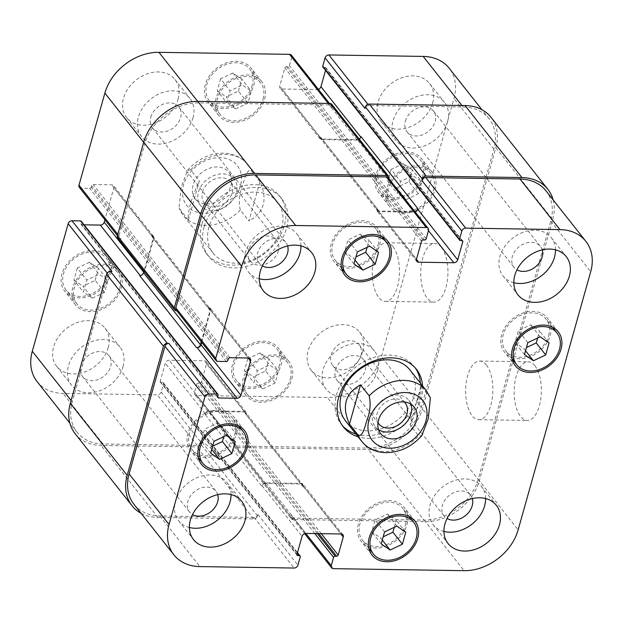 <?xml version="1.0" encoding="UTF-8"?>
<svg xmlns="http://www.w3.org/2000/svg" width="623" height="623" viewBox="0 0 623 623"><rect width="100%" height="100%" fill="white"/><g stroke="black" fill="none" stroke-linecap="round" stroke-linejoin="round"><path stroke-width="0.47" stroke-dasharray="3.12 2.34" d="M278.333 250.859A16.821 12.951 -38.3 0 1 265.577 264.09A16.821 12.951 -38.3 0 1 250.228 261.053A16.821 12.951 -38.3 0 1 255.414 240.462A16.821 12.951 -38.3 0 1 276.643 240.198A16.821 12.951 -38.3 0 1 278.333 250.859M236.343 192.616A21.384 16.455 -38.3 0 1 220.121 209.437A21.384 16.455 -38.3 0 1 200.614 205.574A21.384 16.455 -38.3 0 1 207.202 179.408A21.384 16.455 -38.3 0 1 234.186 179.074A21.384 16.455 -38.3 0 1 236.343 192.616M202.498 192.094A16.821 12.951 -38.3 0 1 215.262 178.863A16.821 12.951 -38.3 0 1 230.603 181.9A16.821 12.951 -38.3 0 1 232.301 192.554A16.821 12.951 -38.3 0 1 219.545 205.785A16.821 12.951 -38.3 0 1 204.196 202.748A16.821 12.951 -38.3 0 1 202.498 192.094M230.923 185.755A21.384 16.455 141.7 0 0 228.766 172.213A21.384 16.455 141.7 0 0 201.782 172.548A21.384 16.455 141.7 0 0 195.201 198.721A21.384 16.455 141.7 0 0 214.709 202.576A21.384 16.455 141.7 0 0 230.923 185.755M188.348 220.067L179.081 207.981L181.153 187.367L187.601 170.305L190.724 169.814L199.391 180.787L188.348 220.067C187.593 211.384 191.277 198.293 199.391 180.787M259.993 181.729L251.326 170.757C247.012 168.062 244.426 179.564 242.386 186.059C239.24 194.103 238.539 202.101 240.291 210.029L248.951 221.009L259.993 181.729C267.906 199.477 264.222 212.575 248.951 221.009M204.079 227.013A46.538 35.815 141.7 0 0 208.767 256.489A46.538 35.815 141.7 0 0 267.485 255.757A46.538 35.815 141.7 0 0 281.814 198.807A46.538 35.815 141.7 0 0 239.372 190.42A46.538 35.815 141.7 0 0 204.079 227.013M201.914 224.264A46.538 35.815 141.7 0 0 206.602 253.74A46.538 35.815 141.7 0 0 265.32 253.016A46.538 35.815 141.7 0 0 279.649 196.066A46.538 35.815 141.7 0 0 237.207 187.679A46.538 35.815 141.7 0 0 201.914 224.264M208.931 227.084A41.063 31.602 141.7 0 0 213.066 253.094A41.063 31.602 141.7 0 0 270.071 247.759A41.063 31.602 141.7 0 0 277.515 202.202A41.063 31.602 141.7 0 0 240.065 194.797A41.063 31.602 141.7 0 0 208.931 227.084M360.927 355.46A16.821 12.951 141.7 0 0 359.23 344.799A16.821 12.951 141.7 0 0 338.001 345.064A16.821 12.951 141.7 0 0 332.822 365.654A16.821 12.951 141.7 0 0 348.164 368.684A16.821 12.951 141.7 0 0 360.927 355.46M410.946 404.179A21.384 16.455 141.7 0 0 408.844 400.278A21.384 16.455 141.7 0 0 381.86 400.612A21.384 16.455 141.7 0 0 375.272 426.778A21.384 16.455 141.7 0 0 378.589 429.738M404.218 401.967A16.821 12.951 141.7 0 0 389.017 400.425A16.821 12.951 141.7 0 0 377.156 413.298A16.821 12.951 141.7 0 0 377.997 422.674M430.376 397.871L421.117 385.785L410.074 425.065L418.742 436.038L421.864 435.547M421.117 385.785C421.864 394.468 418.189 407.559 410.074 425.065M415.268 367.92A46.538 35.815 141.7 0 0 414.233 366.511A46.538 35.815 141.7 0 0 371.783 358.124A46.538 35.815 141.7 0 0 336.498 394.709A46.538 35.815 141.7 0 0 341.186 424.193A46.538 35.815 141.7 0 0 342.315 425.525M355.928 434.021A46.538 35.815 141.7 0 0 399.904 423.461A46.538 35.815 141.7 0 0 420.377 383.137M345.485 420.798A41.063 31.602 141.7 0 0 367.718 430.882A41.063 31.602 141.7 0 0 407.808 409A41.063 31.602 141.7 0 0 409.934 369.906M422.542 385.878A46.538 35.815 -38.3 0 1 402.069 426.202A46.538 35.815 -38.3 0 1 358.093 436.77M441.466 247.448A29.312 13.605 -89.1 0 0 434.792 243.5A29.312 13.605 -89.1 0 0 420.735 272.601A29.312 13.605 -89.1 0 0 433.888 302.116A29.312 13.605 -89.1 0 0 447.376 280.514A29.312 13.605 -89.1 0 0 441.466 247.448M392.981 246.7A29.312 13.605 90.9 0 1 398.891 279.766A29.312 13.605 90.9 0 1 385.403 301.368A29.312 13.605 90.9 0 1 372.25 271.846A29.312 13.605 90.9 0 1 386.307 242.752A29.312 13.605 90.9 0 1 392.981 246.7M534.892 365.763A29.312 13.605 -89.1 0 0 528.218 361.823A29.312 13.605 -89.1 0 0 514.154 390.917A29.312 13.605 -89.1 0 0 527.307 420.432A29.312 13.605 -89.1 0 0 540.795 398.837A29.312 13.605 -89.1 0 0 534.892 365.763M486.407 365.016A29.312 13.605 90.9 0 1 492.318 398.081A29.312 13.605 90.9 0 1 478.822 419.684A29.312 13.605 90.9 0 1 465.669 390.169A29.312 13.605 90.9 0 1 479.733 361.067A29.312 13.605 90.9 0 1 486.407 365.016M262.851 388.845L275.14 383.028L278.504 371.059L269.58 364.914L257.291 370.732L253.927 382.693L262.851 388.845L253.374 376.837L265.663 371.02L275.14 383.028M265.663 371.02L269.027 359.058L278.504 371.059M269.027 359.058L260.103 352.906L269.58 364.914M260.103 352.906L247.814 358.731L257.291 370.732M247.814 358.731L244.45 370.693L253.927 382.693M244.45 370.693L253.374 376.837M92.336 298.183L104.625 292.366L107.989 280.397L99.065 274.252L86.776 280.07L83.412 292.039L92.336 298.183L82.859 286.183L95.148 280.366L104.625 292.366M95.148 280.366L98.512 268.396L107.989 280.397M98.512 268.396L89.587 262.252L99.065 274.252M89.587 262.252L77.299 268.069L86.776 280.07M77.299 268.069L73.935 280.031L83.412 292.039M73.935 280.031L82.859 286.183M235.626 108.9L247.915 103.083L251.279 91.122L242.355 84.969L230.066 90.794L226.702 102.756L235.626 108.9L226.149 96.9L238.438 91.083L247.915 103.083M238.438 91.083L241.802 79.113L251.279 91.122M241.802 79.113L232.877 72.969L242.355 84.969M232.877 72.969L220.589 78.786L230.066 90.794M220.589 78.786L217.225 90.756L226.702 102.756M217.225 90.756L226.149 96.9M406.141 199.562L418.43 193.745L421.794 181.784L412.87 175.631L400.581 181.449L397.217 193.418L406.141 199.562L396.664 187.562L408.953 181.745L418.43 193.745M408.953 181.745L412.317 169.775L421.794 181.784M412.317 169.775L403.393 163.631L412.87 175.631M403.393 163.631L391.104 169.448L400.581 181.449M391.104 169.448L387.74 181.41L397.217 193.418M387.74 181.41L396.664 187.562M119.78 288.285A25.66 19.749 141.7 0 0 117.194 272.033A25.66 19.749 141.7 0 0 84.814 272.43A25.66 19.749 141.7 0 0 76.909 303.837A25.66 19.749 141.7 0 0 100.319 308.463A25.66 19.749 141.7 0 0 119.78 288.285M108.947 274.564A25.66 19.749 -38.3 0 1 89.486 294.749A25.66 19.749 -38.3 0 1 66.077 290.116A25.66 19.749 -38.3 0 1 73.981 258.716A25.66 19.749 -38.3 0 1 106.362 258.311A25.66 19.749 -38.3 0 1 108.947 274.564M121.298 288.309A27.373 21.065 141.7 0 0 118.534 270.966A27.373 21.065 141.7 0 0 83.996 271.402A27.373 21.065 141.7 0 0 75.57 304.896A27.373 21.065 141.7 0 0 100.537 309.833A27.373 21.065 141.7 0 0 121.298 288.309M110.466 274.587A27.373 21.065 141.7 0 0 107.709 257.252A27.373 21.065 141.7 0 0 73.164 257.681A27.373 21.065 141.7 0 0 64.737 291.175A27.373 21.065 141.7 0 0 89.704 296.112A27.373 21.065 141.7 0 0 110.466 274.587M290.295 378.948A25.66 19.749 141.7 0 0 287.709 362.687A25.66 19.749 141.7 0 0 255.329 363.092A25.66 19.749 141.7 0 0 247.432 394.499A25.66 19.749 141.7 0 0 270.834 399.125A25.66 19.749 141.7 0 0 290.295 378.948M279.462 365.226A25.66 19.749 -38.3 0 1 260.001 385.403A25.66 19.749 -38.3 0 1 236.6 380.778A25.66 19.749 -38.3 0 1 244.496 349.371A25.66 19.749 -38.3 0 1 276.877 348.973A25.66 19.749 -38.3 0 1 279.462 365.226M291.813 378.971A27.373 21.065 141.7 0 0 289.056 361.628A27.373 21.065 141.7 0 0 254.511 362.056A27.373 21.065 141.7 0 0 246.085 395.558A27.373 21.065 141.7 0 0 271.052 400.496A27.373 21.065 141.7 0 0 291.813 378.971M280.981 365.249A27.373 21.065 141.7 0 0 278.224 347.914A27.373 21.065 141.7 0 0 243.686 348.343A27.373 21.065 141.7 0 0 235.253 381.837A27.373 21.065 141.7 0 0 260.219 386.774A27.373 21.065 141.7 0 0 280.981 365.249M433.585 189.665A25.66 19.749 141.7 0 0 430.999 173.412A25.66 19.749 141.7 0 0 398.619 173.809A25.66 19.749 141.7 0 0 390.722 205.216A25.66 19.749 141.7 0 0 414.124 209.842A25.66 19.749 141.7 0 0 433.585 189.665M422.76 175.951A25.66 19.749 -38.3 0 1 403.299 196.128A25.66 19.749 -38.3 0 1 379.89 191.502A25.66 19.749 -38.3 0 1 387.786 160.095A25.66 19.749 -38.3 0 1 420.175 159.69A25.66 19.749 -38.3 0 1 422.76 175.951M435.103 189.688A27.373 21.065 141.7 0 0 432.346 172.353A27.373 21.065 141.7 0 0 397.809 172.781A27.373 21.065 141.7 0 0 389.375 206.275A27.373 21.065 141.7 0 0 414.342 211.213A27.373 21.065 141.7 0 0 435.103 189.688M424.271 175.974A27.373 21.065 141.7 0 0 421.514 158.631A27.373 21.065 141.7 0 0 386.976 159.06A27.373 21.065 141.7 0 0 378.543 192.562A27.373 21.065 141.7 0 0 403.509 197.491A27.373 21.065 141.7 0 0 424.271 175.974M263.07 99.002A25.66 19.749 141.7 0 0 260.484 82.75A25.66 19.749 141.7 0 0 228.104 83.155A25.66 19.749 141.7 0 0 220.199 114.554A25.66 19.749 141.7 0 0 243.609 119.18A25.66 19.749 141.7 0 0 263.07 99.002M252.237 85.289A25.66 19.749 -38.3 0 1 232.776 105.466A25.66 19.749 -38.3 0 1 209.375 100.84A25.66 19.749 -38.3 0 1 217.271 69.433A25.66 19.749 -38.3 0 1 249.652 69.028A25.66 19.749 -38.3 0 1 252.237 85.289M264.588 99.026A27.373 21.065 141.7 0 0 261.831 81.691A27.373 21.065 141.7 0 0 227.286 82.119A27.373 21.065 141.7 0 0 218.86 115.613A27.373 21.065 141.7 0 0 243.827 120.551A27.373 21.065 141.7 0 0 264.588 99.026M253.756 85.312A27.373 21.065 141.7 0 0 250.999 67.969A27.373 21.065 141.7 0 0 216.461 68.398A27.373 21.065 141.7 0 0 208.027 101.899A27.373 21.065 141.7 0 0 232.994 106.837A27.373 21.065 141.7 0 0 253.756 85.312M192.974 117.872A30.8 23.697 141.7 0 0 189.867 98.364A30.8 23.697 141.7 0 0 151.015 98.847A30.8 23.697 141.7 0 0 141.53 136.53A30.8 23.697 141.7 0 0 169.62 142.083A30.8 23.697 141.7 0 0 192.974 117.872M150.797 117.217A16.821 12.951 -38.3 0 1 163.561 103.986A16.821 12.951 -38.3 0 1 178.902 107.016A16.821 12.951 -38.3 0 1 173.724 127.606A16.821 12.951 -38.3 0 1 152.495 127.871A16.821 12.951 -38.3 0 1 150.797 117.217M178.077 99.002A30.8 23.697 141.7 0 0 174.977 79.503A30.8 23.697 141.7 0 0 136.118 79.985A30.8 23.697 141.7 0 0 126.64 117.669A30.8 23.697 141.7 0 0 154.722 123.222A30.8 23.697 141.7 0 0 178.077 99.002M432.627 102.951A30.8 23.697 141.7 0 0 429.52 83.443A30.8 23.697 141.7 0 0 390.66 83.926A30.8 23.697 141.7 0 0 381.183 121.61A30.8 23.697 141.7 0 0 409.272 127.162A30.8 23.697 141.7 0 0 432.627 102.951M447.516 121.812A30.8 23.697 141.7 0 0 444.417 102.304A30.8 23.697 141.7 0 0 405.557 102.787A30.8 23.697 141.7 0 0 396.072 140.471A30.8 23.697 141.7 0 0 424.162 146.023A30.8 23.697 141.7 0 0 447.516 121.812M405.347 121.158A16.821 12.951 -38.3 0 1 418.103 107.927A16.821 12.951 -38.3 0 1 433.452 110.964A16.821 12.951 -38.3 0 1 428.266 131.554A16.821 12.951 -38.3 0 1 407.037 131.819A16.821 12.951 -38.3 0 1 405.347 121.158M377.608 370.514A30.8 23.697 141.7 0 0 374.509 351.006A30.8 23.697 141.7 0 0 335.649 351.489A30.8 23.697 141.7 0 0 326.172 389.173A30.8 23.697 141.7 0 0 354.253 394.725A30.8 23.697 141.7 0 0 377.608 370.514M335.439 369.86A16.821 12.951 -38.3 0 1 348.195 356.629A16.821 12.951 -38.3 0 1 363.544 359.666A16.821 12.951 -38.3 0 1 358.365 380.248A16.821 12.951 -38.3 0 1 337.136 380.513A16.821 12.951 -38.3 0 1 335.439 369.86M362.718 351.652A30.8 23.697 141.7 0 0 359.611 332.145A30.8 23.697 141.7 0 0 320.759 332.627A30.8 23.697 141.7 0 0 311.274 370.311A30.8 23.697 141.7 0 0 339.364 375.864A30.8 23.697 141.7 0 0 362.718 351.652M108.176 347.704A30.8 23.697 141.7 0 0 105.069 328.196A30.8 23.697 141.7 0 0 66.209 328.679A30.8 23.697 141.7 0 0 56.732 366.371A30.8 23.697 141.7 0 0 84.821 371.923A30.8 23.697 141.7 0 0 108.176 347.704M123.066 366.565A30.8 23.697 141.7 0 0 119.966 347.058A30.8 23.697 141.7 0 0 81.107 347.541A30.8 23.697 141.7 0 0 71.622 385.232A30.8 23.697 141.7 0 0 99.711 390.785A30.8 23.697 141.7 0 0 123.066 366.565M80.897 365.911A16.821 12.951 -38.3 0 1 93.652 352.688A16.821 12.951 -38.3 0 1 109.002 355.717A16.821 12.951 -38.3 0 1 103.815 376.308A16.821 12.951 -38.3 0 1 82.586 376.572A16.821 12.951 -38.3 0 1 80.897 365.911M37.123 381.634A47.901 36.866 141.7 0 0 63.071 393.393L157.308 394.857A3.419 2.632 141.7 0 0 161.17 391.945L163.506 383.651A1.371 1.051 141.7 0 0 162.626 382.452L161.108 382.429A1.371 1.051 -38.3 0 1 160.228 381.221L165.305 363.162A3.419 2.632 -38.3 0 1 169.168 360.25L204.321 360.795A3.419 2.632 -38.3 0 1 206.174 361.636A3.419 2.632 -38.3 0 1 206.517 363.801L201.439 381.86A1.371 1.051 -38.3 0 1 199.897 383.028L198.379 383.005A1.371 1.051 141.7 0 0 196.837 384.165L194.508 392.459A3.419 2.632 141.7 0 0 194.851 394.624A3.419 2.632 141.7 0 0 196.704 395.465L327.309 397.49A47.901 36.866 141.7 0 0 381.385 356.699L453.957 98.52A47.901 36.866 141.7 0 0 449.128 68.18M84.082 224.817L81.854 224.786A1.371 1.051 -38.3 0 1 80.974 223.579L81.395 222.1A1.371 1.051 141.7 0 0 81.255 221.235M79.331 187.359A3.419 2.632 141.7 0 0 81.185 188.201L89.665 188.333A1.371 1.051 141.7 0 0 91.215 187.165L91.628 185.685A1.371 1.051 -38.3 0 1 93.17 184.517L111.657 184.805A3.419 2.632 -38.3 0 1 113.511 185.646A3.419 2.632 -38.3 0 1 113.853 187.811L104.882 219.724M318.361 89.33A3.419 2.632 -38.3 0 1 317.084 89.564L281.931 89.019A3.419 2.632 -38.3 0 1 280.077 88.178A3.419 2.632 -38.3 0 1 279.735 86.013L284.812 67.946A1.371 1.051 -38.3 0 1 286.354 66.786L287.873 66.809A1.371 1.051 141.7 0 0 289.415 65.641L291.743 57.355A3.419 2.632 141.7 0 0 291.4 55.182M322.885 67.027A1.371 1.051 141.7 0 0 323.625 67.362L325.144 67.385A1.371 1.051 -38.3 0 1 326.024 68.585L325.525 70.368M382.265 540.079L380.645 538.031L383.184 536.824M394.312 527.299L396.298 520.244L387.374 514.1L375.085 519.917L371.721 531.878L380.645 538.031M405.775 532.244L396.298 520.244M396.851 526.1L387.374 514.1M384.562 531.917L375.085 519.917M381.198 543.887L371.721 531.878M211.75 449.424L210.13 447.369L212.669 446.169M223.797 436.637L225.783 429.582L216.859 423.438L204.57 429.255L201.206 441.216L210.13 447.369M235.26 441.59L225.783 429.582M226.336 435.438L216.859 423.438M214.047 441.255L204.57 429.255M210.683 453.225L201.206 441.216M355.04 260.141L353.42 258.086L355.959 256.886M367.087 247.362L369.073 240.307L360.149 234.155L347.86 239.972L344.496 251.941L353.42 258.086M378.55 252.307L369.073 240.307M369.626 246.163L360.149 234.155M357.337 251.98L347.86 239.972M353.973 263.942L344.496 251.941M525.563 350.804L523.935 348.748L526.474 347.548M537.602 338.024L539.588 330.961L530.664 324.817L518.375 330.634L515.011 342.603L523.935 348.748M549.065 342.969L539.588 330.961M540.141 336.817L530.664 324.817M527.852 342.634L518.375 330.634M524.488 354.604L515.011 342.603M234.863 434.036A25.66 19.749 141.7 0 0 232.278 417.784A25.66 19.749 141.7 0 0 199.897 418.189A25.66 19.749 141.7 0 0 192.001 449.588A25.66 19.749 141.7 0 0 215.402 454.214A25.66 19.749 141.7 0 0 234.863 434.036M236.382 434.06A27.373 21.065 141.7 0 0 233.625 416.725A27.373 21.065 141.7 0 0 199.08 417.153A27.373 21.065 141.7 0 0 190.654 450.647A27.373 21.065 141.7 0 0 215.62 455.584A27.373 21.065 141.7 0 0 236.382 434.06M405.386 524.698A25.66 19.749 141.7 0 0 402.801 508.446A25.66 19.749 141.7 0 0 370.412 508.843A25.66 19.749 141.7 0 0 362.516 540.25A25.66 19.749 141.7 0 0 385.925 544.876A25.66 19.749 141.7 0 0 405.386 524.698M406.897 524.722A27.373 21.065 141.7 0 0 404.14 507.387A27.373 21.065 141.7 0 0 369.603 507.815A27.373 21.065 141.7 0 0 361.169 541.309A27.373 21.065 141.7 0 0 386.135 546.246A27.373 21.065 141.7 0 0 406.897 524.722M548.676 335.423A25.66 19.749 141.7 0 0 546.091 319.163A25.66 19.749 141.7 0 0 513.71 319.568A25.66 19.749 141.7 0 0 505.806 350.967A25.66 19.749 141.7 0 0 529.215 355.601A25.66 19.749 141.7 0 0 548.676 335.423M550.187 335.447A27.373 21.065 141.7 0 0 547.43 318.104A27.373 21.065 141.7 0 0 512.893 318.532A27.373 21.065 141.7 0 0 504.466 352.034A27.373 21.065 141.7 0 0 529.433 356.963A27.373 21.065 141.7 0 0 550.187 335.447M378.161 244.761A25.66 19.749 141.7 0 0 375.568 228.501A25.66 19.749 141.7 0 0 343.187 228.906A25.66 19.749 141.7 0 0 335.291 260.313A25.66 19.749 141.7 0 0 358.692 264.939A25.66 19.749 141.7 0 0 378.161 244.761M379.672 244.784A27.373 21.065 141.7 0 0 376.915 227.442A27.373 21.065 141.7 0 0 342.377 227.87A27.373 21.065 141.7 0 0 333.944 261.372A27.373 21.065 141.7 0 0 358.91 266.309A27.373 21.065 141.7 0 0 379.672 244.784M300.94 245.89A30.8 23.697 141.7 0 0 296.828 233.827A30.8 23.697 141.7 0 0 257.977 234.31A30.8 23.697 141.7 0 0 248.491 271.994A30.8 23.697 141.7 0 0 259.277 278.793M287.647 245.945A16.821 12.951 141.7 0 0 285.864 242.487A16.821 12.951 141.7 0 0 270.522 239.45A16.821 12.951 141.7 0 0 257.758 252.681A16.821 12.951 141.7 0 0 259.456 263.334A16.821 12.951 141.7 0 0 262.408 265.873M231.032 494.592A30.8 23.697 141.7 0 0 226.928 482.529A30.8 23.697 141.7 0 0 188.068 483.012A30.8 23.697 141.7 0 0 178.583 520.696A30.8 23.697 141.7 0 0 189.369 527.494M217.739 494.646A16.821 12.951 141.7 0 0 215.963 491.181A16.821 12.951 141.7 0 0 200.614 488.152A16.821 12.951 141.7 0 0 187.858 501.383A16.821 12.951 141.7 0 0 189.548 512.036A16.821 12.951 141.7 0 0 192.507 514.567M485.582 498.54A30.8 23.697 141.7 0 0 481.47 486.47A30.8 23.697 141.7 0 0 442.61 486.952A30.8 23.697 141.7 0 0 433.133 524.636A30.8 23.697 141.7 0 0 443.911 531.435M472.281 498.587A16.821 12.951 141.7 0 0 470.505 495.129A16.821 12.951 141.7 0 0 455.156 492.092A16.821 12.951 141.7 0 0 442.4 505.323A16.821 12.951 141.7 0 0 444.098 515.984A16.821 12.951 141.7 0 0 447.049 518.515M555.482 249.839A30.8 23.697 141.7 0 0 551.378 237.768A30.8 23.697 141.7 0 0 512.519 238.251A30.8 23.697 141.7 0 0 503.034 275.942A30.8 23.697 141.7 0 0 513.819 282.733M542.189 249.885A16.821 12.951 141.7 0 0 540.414 246.428A16.821 12.951 141.7 0 0 525.064 243.398A16.821 12.951 141.7 0 0 512.308 256.621A16.821 12.951 141.7 0 0 513.998 267.283A16.821 12.951 141.7 0 0 516.958 269.814M545.935 190.786A47.901 36.866 -38.3 0 1 550.763 221.126L478.191 479.297A47.901 36.866 -38.3 0 1 424.115 520.096L293.511 518.071A3.419 2.632 -38.3 0 1 291.657 517.23A3.419 2.632 -38.3 0 1 291.315 515.065L305.823 533.436M359.16 138.999A3.419 2.632 -38.3 0 1 357.189 139.552L322.036 139.015A3.419 2.632 -38.3 0 1 320.183 138.174L377.047 210.192A3.419 2.632 141.7 0 1 376.705 208.02L376.541 208.612A3.419 2.632 141.7 0 0 376.884 210.784A3.419 2.632 141.7 0 0 378.737 211.625L413.89 212.17A3.419 2.632 141.7 0 0 415.167 211.937M388.207 177.789A3.419 2.632 -38.3 0 1 388.55 179.954L428.492 230.541M176.784 310.784L177.991 310.807A3.419 2.632 -38.3 0 1 176.138 309.966M201.696 342.331L210.66 310.418A3.419 2.632 141.7 0 0 210.317 308.253A3.419 2.632 141.7 0 0 208.464 307.412L207.856 307.404L150.992 235.385A3.419 2.632 -38.3 0 1 152.845 236.218A3.419 2.632 -38.3 0 1 153.188 238.391L143.983 271.137M141.063 513.274A47.901 36.866 -38.3 0 0 157.946 517.456L253.701 518.943A3.419 2.632 -38.3 0 0 257.564 516.023L257.984 514.543A3.419 2.632 -38.3 0 1 254.122 517.456L159.877 516A47.901 36.866 -38.3 0 1 133.929 504.233M302.817 484.826A3.419 2.632 141.7 0 1 303.16 486.999L303.323 486.407A3.419 2.632 141.7 0 0 302.98 484.235A3.419 2.632 141.7 0 0 301.127 483.393L265.974 482.856A3.419 2.632 141.7 0 0 262.112 485.769L261.948 486.361L205.084 414.342L205.247 413.75A3.419 2.632 -38.3 0 1 209.11 410.83L244.263 411.375A3.419 2.632 -38.3 0 1 246.116 412.216A3.419 2.632 -38.3 0 1 246.459 414.388L246.295 414.98A3.419 2.632 -38.3 0 0 245.953 412.808L302.817 484.826A3.419 2.632 141.7 0 0 300.964 483.985L265.811 483.448A3.419 2.632 141.7 0 0 261.948 486.361M377.047 210.192A3.419 2.632 141.7 0 0 378.901 211.033L414.054 211.579A3.419 2.632 141.7 0 0 414.825 211.493M553.138 199.905A47.901 36.866 -38.3 0 1 552.694 219.67L479.289 480.808A47.901 36.866 -38.3 0 1 425.213 521.599L293.098 519.551A3.419 2.632 -38.3 0 1 291.245 518.71A3.419 2.632 -38.3 0 1 290.894 516.545L291.315 515.065M201.245 341.762L210.06 310.41A3.419 2.632 141.7 0 0 209.71 308.245A3.419 2.632 141.7 0 0 207.856 307.404M388.908 178.684L388.55 179.954M290.894 516.545L234.03 444.526L234.45 443.046A3.419 2.632 141.7 0 0 234.793 445.211A3.419 2.632 141.7 0 0 236.647 446.052L367.251 448.077A47.901 36.866 141.7 0 0 421.327 407.278L493.899 149.107A47.901 36.866 141.7 0 0 489.071 118.767A47.901 36.866 141.7 0 0 463.123 107L368.878 105.544A3.419 2.632 141.7 0 0 365.016 108.457M361.052 136.639L360.888 137.231A3.419 2.632 -38.3 0 1 357.026 140.144L321.873 139.607A3.419 2.632 -38.3 0 1 320.02 138.765A3.419 2.632 -38.3 0 1 319.677 136.593L319.84 136.001A3.419 2.632 -38.3 0 0 320.183 138.174M388.97 178.474L332.106 106.455L331.685 107.935A3.419 2.632 141.7 0 0 331.343 105.77A3.419 2.632 141.7 0 0 329.489 104.929L198.885 102.904A47.901 36.866 141.7 0 0 144.809 143.703L118.923 235.774A3.419 2.632 141.7 0 0 119.273 237.947A3.419 2.632 141.7 0 0 121.127 238.788L81.185 188.201M150.992 235.385L151.599 235.393A3.419 2.632 -38.3 0 1 153.453 236.234A3.419 2.632 -38.3 0 1 153.795 238.399L144.147 272.742A3.419 2.632 -38.3 0 1 140.284 275.654L139.677 275.646M111.969 271.355A3.419 2.632 141.7 0 0 108.106 274.268L72.237 401.874A47.901 36.866 141.7 0 0 77.065 432.214A47.901 36.866 141.7 0 0 103.013 443.981L197.25 445.437A3.419 2.632 141.7 0 0 201.112 442.525L161.17 391.945M234.03 444.526A3.419 2.632 141.7 0 0 234.38 446.691A3.419 2.632 141.7 0 0 236.234 447.532L368.349 449.58A47.901 36.866 141.7 0 0 422.425 408.781L495.83 147.651A47.901 36.866 141.7 0 0 491.002 117.303M205.084 414.342A3.419 2.632 -38.3 0 1 208.946 411.421L244.099 411.967A3.419 2.632 -38.3 0 1 245.953 412.808M75.134 433.67A47.901 36.866 141.7 0 0 101.082 445.437L196.837 446.917A3.419 2.632 141.7 0 0 200.699 444.004L201.112 442.525M117.755 237.924A3.419 2.632 141.7 0 0 119.608 238.765L121.127 238.788M332.106 106.455A3.419 2.632 141.7 0 0 331.755 104.29M240.05 170.453A32.162 24.756 -38.3 0 1 240.47 185.903A32.162 24.756 -38.3 0 1 195.396 211.664A32.162 24.756 -38.3 0 1 194.205 168.124A32.162 24.756 -38.3 0 1 240.05 170.453M240.291 210.029A41.063 31.602 -38.3 0 1 183.279 215.371A41.063 31.602 -38.3 0 1 179.681 209.094M190.724 169.814A41.063 31.602 -38.3 0 1 247.728 164.48A41.063 31.602 -38.3 0 1 251.326 170.757M361.729 441.372A41.063 31.602 141.7 0 0 383.97 451.457A41.063 31.602 141.7 0 0 418.742 436.038M429.777 396.758A41.063 31.602 141.7 0 0 426.179 390.481M550.763 221.126L590.705 271.714M413.89 212.17L428.468 230.635M378.737 211.625L416.437 259.37M376.541 208.612L416.483 259.199M177.991 310.807L217.933 361.387M210.66 310.418L248.227 357.991M208.464 307.412L248.406 357.999M159.877 516L199.819 566.587M254.122 517.456L294.064 568.044M257.984 514.543L297.926 565.131M265.974 482.856L305.916 533.436M262.112 485.769L302.054 536.348M301.127 483.393L341.069 533.981M303.323 486.407L340.89 533.981M293.511 518.071L333.453 568.659M424.115 520.096L464.057 570.676M478.191 479.297L518.134 529.885M463.123 107L461.931 105.497M493.899 149.107L453.957 98.52M368.878 105.544L367.92 104.321M357.026 140.144L317.084 89.564M321.873 139.607L281.931 89.019M319.677 136.593L279.735 86.013M329.489 104.929L328.298 103.426M331.685 107.935L291.743 57.355M198.885 102.904L197.693 101.401M144.809 143.703L143.687 142.278M118.923 235.774L117.802 234.357M151.599 235.393L111.657 184.805M153.795 238.399L113.853 187.811M144.147 272.742L143.695 272.173M108.106 274.268L107.164 273.076M72.237 401.874L71.115 400.449M103.013 443.981L63.071 393.393M197.25 445.437L157.308 394.857M205.247 413.75L165.305 363.162M209.11 410.83L169.168 360.25M244.263 411.375L204.321 360.795M246.459 414.388L206.517 363.801M236.647 446.052L196.704 395.465M234.45 443.046L194.508 392.459M367.251 448.077L327.309 397.49M421.327 407.278L381.385 356.699M425.213 521.599L368.349 449.58M479.289 480.808L422.425 408.781M293.098 519.551L236.234 447.532M314.81 533.576L196.837 384.165M317.302 533.615L198.379 383.005M318.82 533.638L199.897 383.028M321.312 533.677L201.439 381.86M303.16 486.999L246.295 414.98M300.964 483.985L244.099 411.967M265.811 483.448L208.946 411.421M296.976 554.415L160.228 381.221M296.961 554.478L161.108 382.429M297.35 553.084L162.626 382.452M300.255 556.845L163.506 383.651M257.564 516.023L200.699 444.004M253.701 518.943L196.837 446.917M157.946 517.456L101.082 445.437M218.143 395.294L81.395 222.1M217.723 396.773L80.974 223.579M217.707 396.843L81.854 224.786M210.06 310.41L153.188 238.391M229.918 357.711L93.17 184.517M228.376 358.871L91.628 185.685M227.963 360.359L91.215 187.165M226.414 361.519L89.665 188.333M176.473 310.784L119.608 238.765M426.163 238.835L289.415 65.641M424.621 239.995L287.873 66.809M423.103 239.972L286.354 66.786M421.561 241.14L284.812 67.946M376.705 208.02L319.84 136.001M378.901 211.033L322.036 139.015M414.054 211.579L357.189 139.552M461.822 240.571L326.024 68.585M461.892 240.571L325.144 67.385M460.374 240.548L323.625 67.362M495.83 147.651L552.694 219.67M234.186 179.074L228.766 172.213M200.614 205.574L195.201 198.721M276.643 240.198L230.603 181.9M250.228 261.053L204.196 202.748M213.066 253.094L183.279 215.371L179.089 207.996M187.593 170.297C192.639 164.441 198.675 159.971 205.715 156.887C218.346 150.906 236.95 151.303 247.728 164.48L277.515 202.202M206.602 253.74L208.767 256.489M279.649 196.066L281.814 198.807M375.272 426.778L380.692 433.639M408.844 400.278L414.264 407.13M332.822 365.654L378.854 423.952M359.23 344.799L405.262 403.104M341.186 424.193L343.351 426.934M414.233 366.511L416.398 369.26M385.403 301.368L433.888 302.116M386.307 242.752L434.792 243.5M478.822 419.684L527.307 420.432M479.733 361.067L528.218 361.823M117.194 272.033L106.362 258.311M76.909 303.837L66.077 290.116M118.534 270.966L107.709 257.252M75.57 304.896L64.737 291.175M287.709 362.687L276.877 348.973M247.432 394.499L236.6 380.778M289.056 361.628L278.224 347.914M246.085 395.558L235.253 381.837M430.999 173.412L420.175 159.69M390.722 205.216L379.89 191.502M432.346 172.353L421.514 158.631M389.375 206.275L378.543 192.562M260.484 82.75L249.652 69.028M220.199 114.554L209.375 100.84M261.831 81.691L250.999 67.969M218.86 115.613L208.027 101.899M126.64 117.669L141.53 136.53M174.977 79.503L189.867 98.364M381.183 121.61L396.072 140.471M429.52 83.443L444.417 102.304M311.274 370.311L326.172 389.173M359.611 332.145L374.509 351.006M56.732 366.371L71.622 385.232M105.069 328.196L119.966 347.058M238.57 425.75L232.278 417.784M198.285 457.555L192.001 449.588M244.457 430.438L233.625 416.725M201.486 464.369L190.654 450.647M409.085 516.405L402.801 508.446M368.8 548.217L362.516 540.25M414.973 521.101L404.14 507.387M372.001 555.031L361.169 541.309M552.375 327.13L546.091 319.163M512.09 358.934L505.806 350.967M558.263 331.825L547.43 318.104M515.291 365.748L504.466 352.034M381.86 236.467L375.568 228.501M341.575 268.272L335.291 260.313M387.747 241.163L376.915 227.442M344.776 275.086L333.944 261.372M248.491 271.994L263.389 290.855M296.828 233.827L311.726 252.689M152.495 127.871L259.456 263.334M178.902 107.016L285.864 242.487M178.583 520.696L193.48 539.557M226.928 482.529L241.817 501.39M82.586 376.572L189.548 512.036M109.002 355.717L215.963 491.181M433.133 524.636L448.023 543.497M481.47 486.47L496.36 505.331M337.136 380.513L444.098 515.984M363.544 359.666L470.505 495.129M503.034 275.942L517.931 294.804M551.378 237.768L566.268 256.629M407.037 131.819L513.998 267.283M433.452 110.964L540.414 246.428M416.826 261.364L376.884 210.784M250.259 358.832L210.317 308.253M342.923 534.822L302.98 484.235M304.639 533.67L291.657 517.23M489.071 118.767L481.937 109.726M320.02 138.765L280.077 88.178M331.343 105.77L329.505 103.441M119.273 237.947L117.443 235.634M153.453 236.234L113.511 185.646M77.065 432.214L69.862 423.095M246.116 412.216L206.174 361.636M234.793 445.211L194.851 394.624M234.38 446.691L291.245 518.71M160.368 382.086L297.116 555.28M163.366 382.787L297.475 552.632M81.115 224.451L217.863 397.638M152.845 236.218L209.71 308.245M325.884 67.72L462.632 240.914"/><path stroke-width="0.93" d="M378.589 429.738A21.384 16.455 141.7 0 0 411.001 413.82A21.384 16.455 141.7 0 0 410.946 404.179M377.997 422.674A16.821 12.951 141.7 0 0 378.854 423.952A16.821 12.951 141.7 0 0 394.203 426.989A16.821 12.951 141.7 0 0 406.959 413.758A16.821 12.951 141.7 0 0 405.262 403.104A16.821 12.951 141.7 0 0 404.218 401.967M416.413 420.681A21.384 16.455 -38.3 0 1 400.2 437.494A21.384 16.455 -38.3 0 1 380.692 433.639A21.384 16.455 -38.3 0 1 387.28 407.473A21.384 16.455 -38.3 0 1 414.264 407.13A21.384 16.455 -38.3 0 1 416.413 420.681M358.132 435.095A41.063 31.602 141.7 0 0 361.729 441.372C367.78 448.653 375.871 452.415 385.995 452.656C399.95 452.399 411.904 446.699 421.864 435.555L428.305 418.485L430.376 397.871L426.179 390.481A41.063 31.602 141.7 0 0 369.174 395.823C370.919 403.751 370.218 411.748 367.079 419.801C365.031 426.288 362.454 437.798 358.132 435.095L349.464 424.123L360.507 384.843L369.174 395.823M349.464 424.123C341.552 406.375 345.235 393.277 360.507 384.843M342.315 425.525A46.538 35.815 141.7 0 0 355.928 434.021M420.377 383.137A46.538 35.815 141.7 0 0 415.268 367.92M426.179 390.481L409.934 369.906A41.063 31.602 141.7 0 0 372.484 362.5A41.063 31.602 141.7 0 0 341.342 394.787A41.063 31.602 141.7 0 0 345.485 420.798L361.729 441.372M358.093 436.77A46.538 35.815 -38.3 0 1 343.351 426.934A46.538 35.815 -38.3 0 1 338.663 397.458A46.538 35.815 -38.3 0 1 373.956 360.865A46.538 35.815 -38.3 0 1 416.398 369.26A46.538 35.815 -38.3 0 1 422.542 385.878M481.937 109.726L449.128 68.18A47.901 36.866 141.7 0 0 423.181 56.413L328.936 54.956A3.419 2.632 141.7 0 0 325.074 57.869L322.745 66.155A1.371 1.051 141.7 0 0 322.885 67.027L459.634 240.213A1.371 1.051 141.7 0 0 460.374 240.548L461.892 240.571A1.371 1.051 -38.3 0 1 462.772 241.779L457.695 259.838A3.419 2.632 -38.3 0 1 453.832 262.75L418.679 262.205A3.419 2.632 -38.3 0 1 416.826 261.364A3.419 2.632 -38.3 0 1 416.483 259.199L421.561 241.14A1.371 1.051 -38.3 0 1 423.103 239.972L424.621 239.995A1.371 1.051 141.7 0 0 426.163 238.835L428.492 230.541A3.419 2.632 141.7 0 0 428.149 228.376A3.419 2.632 141.7 0 0 426.296 227.535L295.691 225.51A47.901 36.866 141.7 0 0 241.615 266.301L215.729 358.381A3.419 2.632 141.7 0 0 216.08 360.546A3.419 2.632 141.7 0 0 217.933 361.387L226.414 361.519A1.371 1.051 141.7 0 0 227.963 360.359L228.376 358.871A1.371 1.051 -38.3 0 1 229.918 357.711L248.406 357.999A3.419 2.632 -38.3 0 1 250.259 358.832A3.419 2.632 -38.3 0 1 250.602 361.005L240.953 395.348A3.419 2.632 -38.3 0 1 237.09 398.261L218.603 397.972A1.371 1.051 -38.3 0 1 217.723 396.773L218.143 395.294A1.371 1.051 141.7 0 0 217.263 394.086L208.775 393.954A3.419 2.632 141.7 0 0 204.912 396.874L169.043 524.48A47.901 36.866 141.7 0 0 173.872 554.82A47.901 36.866 141.7 0 0 199.819 566.587L294.064 568.044A3.419 2.632 141.7 0 0 297.926 565.131L300.255 556.845A1.371 1.051 141.7 0 0 299.375 555.638L297.856 555.615A1.371 1.051 -38.3 0 1 296.976 554.415L302.054 536.348A3.419 2.632 -38.3 0 1 305.916 533.436L341.069 533.981A3.419 2.632 -38.3 0 1 342.923 534.822A3.419 2.632 -38.3 0 1 343.265 536.987L338.188 555.054A1.371 1.051 -38.3 0 1 336.646 556.214L335.127 556.191A1.371 1.051 141.7 0 0 333.585 557.359L331.257 565.645A3.419 2.632 141.7 0 0 331.6 567.818A3.419 2.632 141.7 0 0 333.453 568.659L464.057 570.676A47.901 36.866 141.7 0 0 518.134 529.885L590.705 271.714A47.901 36.866 141.7 0 0 585.877 241.366A47.901 36.866 141.7 0 0 559.929 229.607L465.693 228.143A3.419 2.632 141.7 0 0 461.83 231.055L459.494 239.349A1.371 1.051 141.7 0 0 459.634 240.213M218.003 394.421L81.255 221.235A1.371 1.051 141.7 0 0 80.515 220.9L72.027 220.768A3.419 2.632 141.7 0 0 68.164 223.68L32.295 351.286A47.901 36.866 141.7 0 0 37.123 381.634L69.862 423.095M104.882 219.724L104.205 222.154A3.419 2.632 -38.3 0 1 100.342 225.074L84.082 224.817M329.505 103.441L291.4 55.182A3.419 2.632 141.7 0 0 289.547 54.341L158.943 52.324A47.901 36.866 141.7 0 0 104.866 93.115L78.981 185.195A3.419 2.632 141.7 0 0 79.331 187.359L117.443 235.634M325.525 70.368L320.946 86.652A3.419 2.632 -38.3 0 1 318.361 89.33M383.184 536.824L392.934 532.206L394.312 527.299M390.123 550.031L381.198 543.887L384.562 531.917L396.851 526.1L405.775 532.244L402.411 544.214L390.123 550.031L382.265 540.079M402.411 544.214L392.934 532.206M212.669 446.169L222.419 441.551L223.797 436.637M219.608 459.369L210.683 453.225L214.047 441.255L226.336 435.438L235.26 441.59L231.896 453.552L219.608 459.369L211.75 449.424M231.896 453.552L222.419 441.551M355.959 256.886L365.709 252.268L367.087 247.362M362.898 270.094L353.973 263.942L357.337 251.98L369.626 246.163L378.55 252.307L375.186 264.269L362.898 270.094L355.04 260.141M375.186 264.269L365.709 252.268M526.474 347.548L536.224 342.93L537.602 338.024M533.413 360.748L524.488 354.604L527.852 342.634L540.141 336.817L549.065 342.969L545.701 354.931L533.413 360.748L525.563 350.804M545.701 354.931L536.224 342.93M245.696 447.758A25.66 19.749 141.7 0 0 243.11 431.498A25.66 19.749 141.7 0 0 210.73 431.903A25.66 19.749 141.7 0 0 202.825 463.31A25.66 19.749 141.7 0 0 226.235 467.935A25.66 19.749 141.7 0 0 245.696 447.758M247.214 447.781A27.373 21.065 -38.3 0 1 226.453 469.306A27.373 21.065 -38.3 0 1 201.486 464.369A27.373 21.065 -38.3 0 1 209.912 430.867A27.373 21.065 -38.3 0 1 244.457 430.438A27.373 21.065 -38.3 0 1 247.214 447.781M416.211 538.42A25.66 19.749 141.7 0 0 413.625 522.16A25.66 19.749 141.7 0 0 381.245 522.565A25.66 19.749 141.7 0 0 373.348 553.972A25.66 19.749 141.7 0 0 396.75 558.597A25.66 19.749 141.7 0 0 416.211 538.42M417.729 538.443A27.373 21.065 -38.3 0 1 396.968 559.968A27.373 21.065 -38.3 0 1 372.001 555.031A27.373 21.065 -38.3 0 1 380.435 521.529A27.373 21.065 -38.3 0 1 414.973 521.101A27.373 21.065 -38.3 0 1 417.729 538.443M559.509 349.137A25.66 19.749 141.7 0 0 556.923 332.884A25.66 19.749 141.7 0 0 524.543 333.282A25.66 19.749 141.7 0 0 516.638 364.689A25.66 19.749 141.7 0 0 540.048 369.314A25.66 19.749 141.7 0 0 559.509 349.137M561.019 349.16A27.373 21.065 -38.3 0 1 540.266 370.685A27.373 21.065 -38.3 0 1 515.291 365.748A27.373 21.065 -38.3 0 1 523.725 332.254A27.373 21.065 -38.3 0 1 558.263 331.825A27.373 21.065 -38.3 0 1 561.019 349.16M388.986 258.475A25.66 19.749 141.7 0 0 386.4 242.222A25.66 19.749 141.7 0 0 354.02 242.627A25.66 19.749 141.7 0 0 346.123 274.027A25.66 19.749 141.7 0 0 369.525 278.652A25.66 19.749 141.7 0 0 388.986 258.475M390.504 258.498A27.373 21.065 -38.3 0 1 369.743 280.023A27.373 21.065 -38.3 0 1 344.776 275.086A27.373 21.065 -38.3 0 1 353.21 241.592A27.373 21.065 -38.3 0 1 387.747 241.163A27.373 21.065 -38.3 0 1 390.504 258.498M314.825 272.196A30.8 23.697 -38.3 0 1 291.478 296.408A30.8 23.697 -38.3 0 1 263.389 290.855A30.8 23.697 -38.3 0 1 272.866 253.172A30.8 23.697 -38.3 0 1 311.726 252.689A30.8 23.697 -38.3 0 1 314.825 272.196M244.925 520.898A30.8 23.697 -38.3 0 1 221.57 545.109A30.8 23.697 -38.3 0 1 193.48 539.557A30.8 23.697 -38.3 0 1 202.966 501.873A30.8 23.697 -38.3 0 1 241.817 501.39A30.8 23.697 -38.3 0 1 244.925 520.898M499.467 524.839A30.8 23.697 -38.3 0 1 476.112 549.05A30.8 23.697 -38.3 0 1 448.023 543.497A30.8 23.697 -38.3 0 1 457.508 505.814A30.8 23.697 -38.3 0 1 496.36 505.331A30.8 23.697 -38.3 0 1 499.467 524.839M569.375 276.137A30.8 23.697 -38.3 0 1 546.021 300.356A30.8 23.697 -38.3 0 1 517.931 294.804A30.8 23.697 -38.3 0 1 527.408 257.112A30.8 23.697 -38.3 0 1 566.268 256.629A30.8 23.697 -38.3 0 1 569.375 276.137M259.277 278.793A30.8 23.697 141.7 0 0 299.936 253.335A30.8 23.697 141.7 0 0 300.94 245.89M262.408 265.873A16.821 12.951 141.7 0 0 280.685 263.077A16.821 12.951 141.7 0 0 287.647 245.945M189.369 527.494A30.8 23.697 141.7 0 0 230.027 502.037A30.8 23.697 141.7 0 0 231.032 494.592M192.507 514.567A16.821 12.951 141.7 0 0 210.776 511.771A16.821 12.951 141.7 0 0 217.739 494.646M443.911 531.435A30.8 23.697 141.7 0 0 484.569 505.977A30.8 23.697 141.7 0 0 485.582 498.54M447.049 518.515A16.821 12.951 141.7 0 0 465.326 515.719A16.821 12.951 141.7 0 0 472.281 498.587M513.819 282.733A30.8 23.697 141.7 0 0 554.478 257.276A30.8 23.697 141.7 0 0 555.482 249.839M516.958 269.814A16.821 12.951 141.7 0 0 535.227 267.018A16.821 12.951 141.7 0 0 542.189 249.885M521.918 177.563L465.054 105.544A47.901 36.866 141.7 0 1 491.002 117.303L547.866 189.33A47.901 36.866 -38.3 0 0 521.918 177.563L426.163 176.083A3.419 2.632 -38.3 0 0 422.301 178.996L421.888 180.475A3.419 2.632 -38.3 0 1 425.75 177.563L519.987 179.019A47.901 36.866 -38.3 0 1 545.935 190.786L585.877 241.366M415.167 211.937A3.419 2.632 141.7 0 0 417.753 209.25L417.916 208.658L361.052 136.639A3.419 2.632 -38.3 0 1 359.16 138.999M216.08 360.546L176.138 309.966A3.419 2.632 -38.3 0 1 175.795 307.793L201.673 215.722A47.901 36.866 -38.3 0 1 255.749 174.923L386.353 176.948A3.419 2.632 -38.3 0 1 388.207 177.789L428.149 228.376M201.245 341.762L200.404 344.753A3.419 2.632 141.7 0 1 196.541 347.665L197.148 347.673A3.419 2.632 141.7 0 0 201.011 344.76L201.696 342.331M173.872 554.82L133.929 504.233A47.901 36.866 -38.3 0 1 129.101 473.893L164.97 346.287A3.419 2.632 -38.3 0 1 168.833 343.374L208.775 393.954M414.825 211.493A3.419 2.632 141.7 0 0 417.916 208.658M547.866 189.33A47.901 36.866 -38.3 0 1 553.138 199.905M141.063 513.274A47.901 36.866 -38.3 0 1 131.998 505.697A47.901 36.866 -38.3 0 1 127.17 475.349L163.46 346.263A3.419 2.632 -38.3 0 1 167.322 343.351L168.833 343.374M176.784 310.784L176.473 310.784A3.419 2.632 -38.3 0 1 174.619 309.942A3.419 2.632 -38.3 0 1 174.276 307.77L200.575 214.219A47.901 36.866 -38.3 0 1 254.651 173.42L386.766 175.468A3.419 2.632 -38.3 0 1 388.62 176.309A3.419 2.632 -38.3 0 1 388.97 178.474L388.908 178.684M465.054 105.544L369.299 104.057A3.419 2.632 141.7 0 0 365.436 106.977L365.016 108.457L325.074 57.869M72.027 220.768L111.969 271.355L110.45 271.332A3.419 2.632 141.7 0 0 106.595 274.245L70.306 403.33A47.901 36.866 141.7 0 0 75.134 433.67L131.998 505.697M388.62 176.309L331.755 104.29A3.419 2.632 141.7 0 0 329.902 103.449L197.787 101.401A47.901 36.866 141.7 0 0 143.711 142.192L117.412 235.751A3.419 2.632 141.7 0 0 117.755 237.924L174.619 309.942M143.983 271.137L143.539 272.734A3.419 2.632 -38.3 0 1 139.677 275.646L196.541 347.665M389.655 448.217A32.162 24.756 141.7 0 0 426.054 406.85A32.162 24.756 141.7 0 0 376.72 406.087A32.162 24.756 141.7 0 0 389.655 448.217M519.987 179.019L559.929 229.607M425.75 177.563L465.693 228.143M421.888 180.475L461.83 231.055M428.468 230.635L453.832 262.75M417.753 209.25L457.695 259.838M416.437 259.37L418.679 262.205M386.353 176.948L426.296 227.535M255.749 174.923L295.691 225.51M201.673 215.722L241.615 266.301M175.795 307.793L215.729 358.381M248.227 357.991L250.602 361.005M201.011 344.76L240.953 395.348M197.148 347.673L237.09 398.261M164.97 346.287L204.912 396.874M129.101 473.893L169.043 524.48M340.89 533.981L343.265 536.987M305.823 533.436L331.257 565.645M461.931 105.497L423.181 56.413M367.92 104.321L328.936 54.956M360.849 137.185L320.946 86.652M328.298 103.426L289.547 54.341M197.693 101.401L158.943 52.324M143.687 142.278L104.866 93.115M117.802 234.357L78.981 185.195M143.695 272.173L104.205 222.154M140.237 275.607L100.342 225.074M107.164 273.076L68.164 223.68M71.115 400.449L32.295 351.286M333.585 557.359L314.81 533.576M335.127 556.191L317.302 533.615M336.646 556.214L318.82 533.638M338.188 555.054L321.312 533.677M297.856 555.615L296.961 554.478M299.375 555.638L297.35 553.084M127.17 475.349L70.306 403.33M163.46 346.263L106.595 274.245M167.322 343.351L110.45 271.332M217.263 394.086L80.515 220.9M218.603 397.972L217.707 396.843M200.404 344.753L143.539 272.734M174.276 307.77L117.412 235.751M200.575 214.219L143.711 142.192M254.651 173.42L197.787 101.401M386.766 175.468L329.902 103.449M462.772 241.779L461.822 240.571M459.494 239.349L322.745 66.155M422.301 178.996L365.436 106.977M426.163 176.083L369.299 104.057M243.11 431.498L238.57 425.75M202.825 463.31L198.285 457.555M413.625 522.16L409.085 516.405M373.348 553.972L368.8 548.217M556.923 332.884L552.375 327.13M516.638 364.689L512.09 358.934M386.4 242.222L381.86 236.467M346.123 274.027L341.575 268.272M331.6 567.818L304.639 533.67M297.475 552.632L300.115 555.973"/></g></svg>
